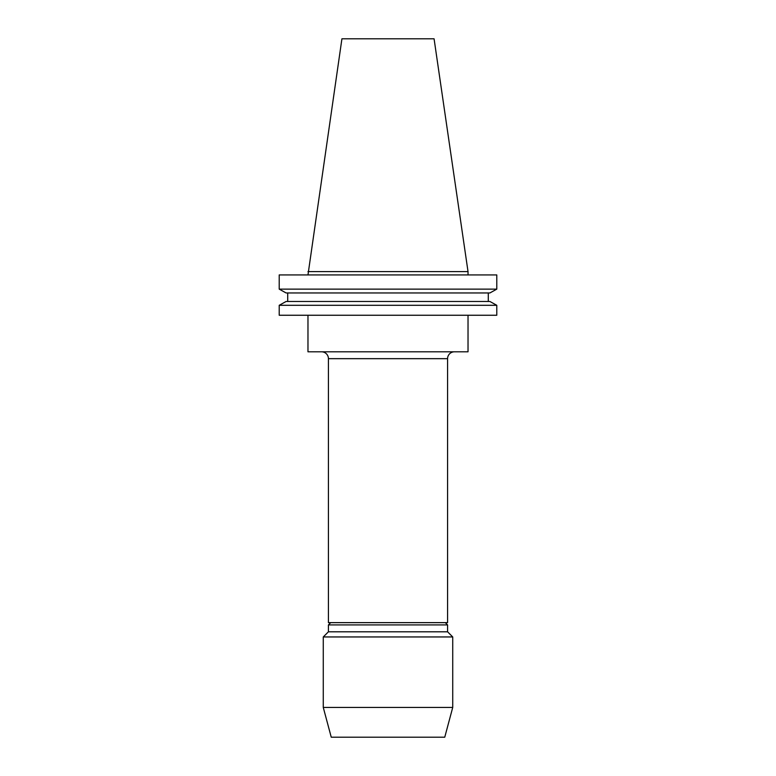 <?xml version="1.0" encoding="UTF-8"?>
<svg xmlns="http://www.w3.org/2000/svg" width="776" height="776" viewBox="0 0 776 776"><rect width="100%" height="100%" fill="white"/><g stroke="black" fill="none" stroke-linecap="round" stroke-linejoin="round"><path stroke-width="1.16" d="M447.577 358.667L328.423 358.667L328.423 622.633L447.577 622.633L447.577 358.667A6.877 6.877 0 0 1 454.445 351.8M328.423 358.667A6.877 6.877 0 0 0 321.555 351.8M307.975 315.25L307.975 351.8L468.025 351.8L468.025 315.25M330.712 622.633L328.423 624.923L328.423 631.8L323.272 636.95L323.272 707.44L452.728 707.44L452.728 636.95L323.272 636.95M445.288 622.633L447.577 624.923L328.423 624.923M447.577 624.923L447.577 631.8L328.423 631.8M447.577 631.8L452.728 636.95M452.728 707.44L444.755 737.2L331.245 737.2L323.272 707.44M307.975 271.6L468.025 271.6L434.075 38.8L341.925 38.8L307.975 274.927M468.025 271.6L468.025 274.927M496.785 315.25L279.214 315.25L279.214 305.298L286.092 301.476L279.214 305.298L496.785 305.298L496.785 315.25L496.785 305.298L489.908 301.476L496.785 305.298M489.908 301.476L286.092 301.476M488.288 292.959L488.288 301.476M287.712 301.476L287.712 292.959M489.908 292.959L496.785 289.138L489.908 292.959L286.092 292.959L279.214 289.138L286.092 292.959M496.785 289.138L279.214 289.138L279.214 274.927L496.785 274.927L496.785 289.138L496.785 274.927"/></g></svg>
